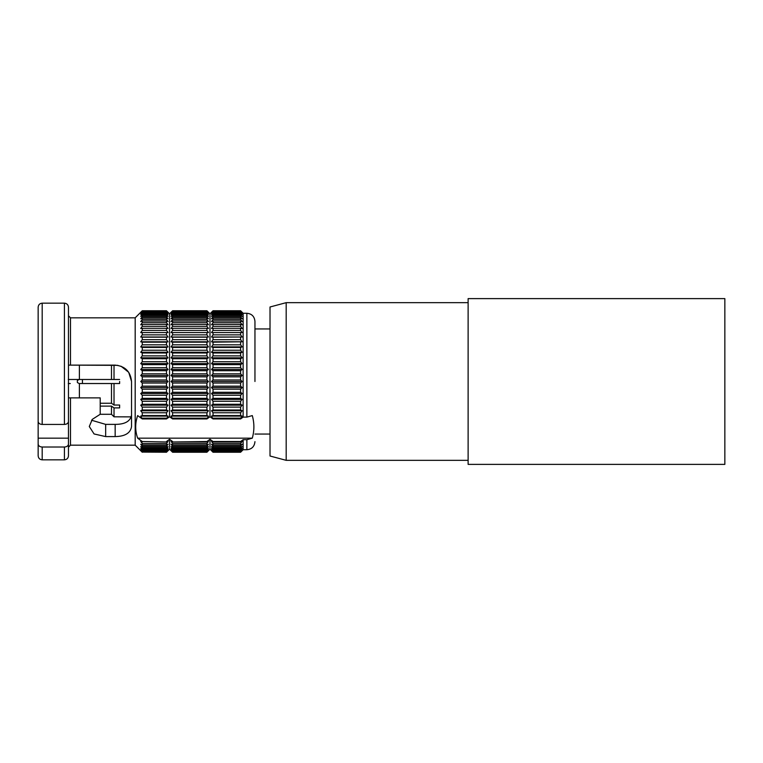 <?xml version="1.0" encoding="UTF-8"?>
<svg xmlns="http://www.w3.org/2000/svg" width="763" height="763" viewBox="0 0 763 763"><rect width="100%" height="100%" fill="white"/><g stroke="black" fill="none" stroke-linecap="round" stroke-linejoin="round"><path stroke-width="1.14" d="M70.291 383.522L68.269 383.522M79.39 397.876L79.39 383.522L119.619 383.522L119.619 381.5M70.291 379.478L79.39 379.478L79.39 365.124M114.021 365.124L114.021 379.478L111.493 379.478L119.619 379.478M114.021 405.048L111.493 403.255L111.493 383.522L114.021 383.522L114.021 405.048L119.619 405.048L119.619 407.9L114.021 407.9L114.021 416.817L131.284 416.875M91.57 420.241L105.666 424.381L115.165 424.381C125.075 424.39 130.54 421.224 131.541 414.881M117.903 365.353L68.47 365.124L70.492 365.124L70.492 317.828L135.185 317.828L135.185 445.172L70.492 445.172L70.492 397.876L68.47 397.876L100.211 397.876L100.211 414.271L92.266 419.383L89.29 426.527L94.087 433.966L105.666 436.589L115.165 436.589C125.094 436.407 130.559 433.05 131.541 426.527L131.541 381.5L128.709 372.296L120.974 366.192M38.15 397.876L38.15 438.172L68.47 438.172L68.47 455.788L68.47 415.587M70.492 397.876L100.211 397.876M68.47 383.522L68.47 379.478M38.15 421.51L38.15 307.212C38.388 304.752 39.733 303.407 42.194 303.169L42.194 424.438C39.762 424.276 38.417 423.303 38.15 421.51M38.15 438.172L38.15 455.788L38.15 438.172M68.47 365.124L68.47 315.806L70.492 317.828M70.492 365.124L115.165 365.124C125.094 366.106 130.559 371.562 131.541 381.5M64.426 424.438L64.426 303.169C66.886 303.407 68.231 304.752 68.47 307.212L68.47 421.51C68.212 423.303 66.858 424.276 64.426 424.438L42.194 424.438M166.496 379.984L166.496 376.846L168.032 375.463L166.496 373.822L166.496 370.713L168.032 369.483L166.496 367.728L166.496 364.657L168.032 363.589L166.496 361.729L166.496 358.734L168.032 357.828L166.496 355.882L166.496 352.983L168.032 352.248L166.496 350.236L166.496 347.442L168.032 346.888L166.496 344.819L166.496 342.167L168.032 341.795L166.496 339.688L166.496 337.189L168.032 337.008L166.496 334.871L166.496 332.554L168.032 332.554L166.496 330.408L166.496 328.29L168.032 328.471L166.496 326.335L166.496 324.428L168.032 324.8L166.496 322.682L166.496 321.004L168.032 321.557L166.496 319.487L166.496 318.028L168.032 318.762L166.496 316.75L166.496 315.548L168.032 316.454L166.496 314.509L166.496 313.564L168.032 314.642L166.496 312.782L166.496 312.105L168.032 313.335L166.496 311.161L168.032 312.544L166.496 310.76L169.548 313.793L169.548 416.732L166.496 418.944L168.032 416.112L166.496 415.558L166.496 412.764L168.032 410.752L166.496 410.017L166.496 407.118L168.032 405.172L166.496 404.266L166.496 401.271L168.032 399.411L166.496 398.343L166.496 395.272L168.032 393.517L166.496 392.287L166.496 389.178L168.032 387.537L166.496 386.154L166.496 383.016L168.032 381.5L166.496 379.984L142.261 379.984L140.726 381.5L142.261 383.016L142.261 386.154L140.726 387.537L142.261 389.178L142.261 392.287L140.726 393.517L142.261 395.272L142.261 398.343L140.726 399.411L142.261 401.271L142.261 404.266L140.726 405.172L142.261 407.118L142.261 410.017L140.726 410.752L142.261 412.764L142.261 415.558L140.726 416.112L142.261 418.944L137.645 415.587C135.032 423.122 135.032 430.647 137.645 438.172L252.286 438.172L246.869 439.698L243.13 439.698L240.603 441.529L213.03 441.529L209.978 439.316L206.926 441.529L172.591 441.996L171.065 441.443L172.591 443.513L172.591 444.972L171.065 444.238L172.591 446.25L172.591 447.452L171.065 446.546L172.591 448.491L172.591 449.436L171.065 448.358L172.591 450.218L172.591 450.895L171.065 449.665L172.591 451.839L171.065 450.456L172.591 452.24L169.548 449.207L166.496 452.24L168.032 450.456L166.496 451.839L168.032 449.665L166.496 450.895L168.032 448.358L166.496 449.436L168.032 446.546L166.496 447.452L166.496 446.25L168.032 444.238L166.496 444.972L166.496 443.513L168.032 441.443L166.496 441.996L142.261 441.529L137.645 438.172M142.261 379.984L142.261 376.846L140.726 375.463L168.032 375.463M166.496 373.822L142.261 373.822L140.726 375.463M142.261 373.822L142.261 370.713L140.726 369.483L168.032 369.483M166.496 367.728L142.261 367.728L140.726 369.483M142.261 367.728L142.261 364.657L140.726 363.589L168.032 363.589M166.496 361.729L142.261 361.729L140.726 363.589M142.261 361.729L142.261 358.734L140.726 357.828L168.032 357.828M166.496 355.882L142.261 355.882L140.726 357.828M142.261 355.882L142.261 352.983L140.726 352.248L168.032 352.248M166.496 350.236L142.261 350.236L140.726 352.248M142.261 350.236L142.261 347.442L140.726 346.888L168.032 346.888M166.496 344.819L142.261 344.819L140.726 346.888M142.261 344.819L142.261 342.167L140.726 341.795L168.032 341.795M166.496 339.688L142.261 339.688L140.726 341.795M142.261 339.688L142.261 337.189L140.726 337.008L168.032 337.008M166.496 334.871L142.261 334.871L140.726 337.008M142.261 334.871L142.261 332.554L166.496 332.554L140.726 332.554L142.261 330.408L142.261 328.29L140.726 328.471L142.261 326.335L142.261 324.428L140.726 324.8L142.261 322.682L142.261 321.004L140.726 321.557L142.261 319.487L142.261 318.028L140.726 318.762L142.261 316.75L142.261 315.548L140.726 316.454L142.261 314.509L142.261 313.564L140.726 314.642L142.261 312.782L142.261 312.105L140.726 313.335L142.261 311.161L140.726 312.544L142.261 310.76L135.185 317.828M169.548 449.207L169.548 439.316L166.496 441.529M169.548 439.316L172.591 441.529M209.978 439.316L209.978 449.207L206.926 452.24L172.591 452.24M206.926 452.24L172.591 452.097M206.926 452.097L208.461 450.456L206.926 451.839L172.591 451.839M206.926 451.839L172.591 451.429M206.926 451.429L208.461 449.665L206.926 450.895L172.591 450.895M206.926 450.895L206.926 450.218L172.591 450.218M206.926 450.218L208.461 448.358L206.926 449.436L172.591 449.436M206.926 449.436L206.926 448.491L172.591 448.491M206.926 448.491L208.461 446.546L206.926 447.452L172.591 447.452M206.926 447.452L206.926 446.25L172.591 446.25M206.926 446.25L208.461 444.238L206.926 444.972L172.591 444.972M206.926 444.972L206.926 443.513L172.591 443.513M206.926 443.513L208.461 441.443L206.926 441.996L172.591 441.996M166.496 441.996L142.261 441.529M142.261 441.996L140.726 441.443L142.261 443.513L166.496 443.513M166.496 444.972L142.261 444.972L142.261 443.513M142.261 444.972L140.726 444.238L142.261 446.25L166.496 446.25M166.496 447.452L142.261 447.452L142.261 446.25M142.261 447.452L140.726 446.546L142.261 448.491L166.496 448.491M166.496 449.436L142.261 449.436L142.261 448.491M142.261 449.436L140.726 448.358L142.261 450.218L166.496 450.218M166.496 450.895L142.261 450.895L142.261 450.218M142.261 450.895L140.726 449.665L142.261 451.429L166.496 451.429M166.496 451.839L142.261 451.429M142.261 451.839L140.726 450.456L142.261 452.097L166.496 452.097M166.496 452.24L142.261 452.097M142.261 452.24L135.185 445.172M166.496 383.016L142.261 383.016M140.726 381.5L168.032 381.5M166.496 376.846L142.261 376.846M166.496 370.713L142.261 370.713M166.496 364.657L142.261 364.657M166.496 358.734L142.261 358.734M166.496 352.983L142.261 352.983M166.496 347.442L142.261 347.442M166.496 342.167L142.261 342.167M166.496 337.189L142.261 337.189M166.496 330.408L142.261 330.408M166.496 328.29L142.261 328.29M166.496 326.335L142.261 326.335M166.496 324.428L142.261 324.428M166.496 322.682L142.261 322.682M166.496 321.004L142.261 321.004M166.496 319.487L142.261 319.487M166.496 318.028L142.261 318.028M166.496 316.75L142.261 316.75M166.496 315.548L142.261 315.548M166.496 314.509L142.261 314.509M166.496 313.564L142.261 313.564M166.496 312.782L142.261 312.782M166.496 312.105L142.261 312.105M166.496 311.571L142.261 311.571M166.496 311.161L142.261 311.161M166.496 310.903L142.261 310.903M166.496 310.76L142.261 310.76M172.591 418.944L171.065 416.112L208.461 416.112L206.926 418.944L172.591 418.944L169.548 416.732M171.065 416.112L172.591 415.558L172.591 412.764L171.065 410.752L172.591 410.017L172.591 407.118L171.065 405.172L172.591 404.266L172.591 401.271L171.065 399.411L172.591 398.343L172.591 395.272L171.065 393.517L172.591 392.287L172.591 389.178L171.065 387.537L172.591 386.154L172.591 383.016L171.065 381.5L172.591 379.984L172.591 376.846L171.065 375.463L172.591 373.822L172.591 370.713L171.065 369.483L172.591 367.728L172.591 364.657L171.065 363.589L172.591 361.729L172.591 358.734L171.065 357.828L172.591 355.882L172.591 352.983L171.065 352.248L172.591 350.236L172.591 347.442L171.065 346.888L172.591 344.819L172.591 342.167L171.065 341.795L172.591 339.688L172.591 337.189L171.065 337.008L172.591 334.871L172.591 332.554L171.065 332.554L172.591 330.408L172.591 328.29L171.065 328.471L172.591 326.335L172.591 324.428L171.065 324.8L172.591 322.682L172.591 321.004L171.065 321.557L172.591 319.487L172.591 318.028L171.065 318.762L172.591 316.75L172.591 315.548L171.065 316.454L172.591 314.509L172.591 313.564L171.065 314.642L172.591 312.782L172.591 312.105L171.065 313.335L172.591 311.161L171.065 312.544L172.591 310.76L169.548 313.793M208.461 416.112L206.926 415.558L206.926 412.764L208.461 410.752L206.926 410.017L206.926 407.118L208.461 405.172L206.926 404.266L206.926 401.271L208.461 399.411L206.926 398.343L206.926 395.272L208.461 393.517L206.926 392.287L206.926 389.178L208.461 387.537L206.926 386.154L206.926 383.016L208.461 381.5L206.926 379.984L206.926 376.846L208.461 375.463L206.926 373.822L206.926 370.713L208.461 369.483L206.926 367.728L206.926 364.657L208.461 363.589L206.926 361.729L206.926 358.734L208.461 357.828L206.926 355.882L206.926 352.983L208.461 352.248L206.926 350.236L206.926 347.442L208.461 346.888L206.926 344.819L206.926 342.167L208.461 341.795L206.926 339.688L206.926 337.189L208.461 337.008L206.926 334.871L206.926 332.554L208.461 332.554L206.926 330.408L206.926 328.29L208.461 328.471L206.926 326.335L206.926 324.428L208.461 324.8L206.926 322.682L206.926 321.004L208.461 321.557L206.926 319.487L206.926 318.028L208.461 318.762L206.926 316.75L206.926 315.548L208.461 316.454L206.926 314.509L206.926 313.564L208.461 314.642L206.926 312.782L206.926 312.105L208.461 313.335L206.926 311.161L208.461 312.544L206.926 310.76L209.978 313.793L209.978 416.732L206.926 418.944M171.065 381.5L208.461 381.5M206.926 383.016L172.591 383.016M206.926 379.984L172.591 379.984M206.926 376.846L172.591 376.846M171.065 375.463L208.461 375.463M206.926 373.822L172.591 373.822M206.926 370.713L172.591 370.713M171.065 369.483L208.461 369.483M206.926 367.728L172.591 367.728M206.926 364.657L172.591 364.657M171.065 363.589L208.461 363.589M206.926 361.729L172.591 361.729M206.926 358.734L172.591 358.734M171.065 357.828L208.461 357.828M206.926 355.882L172.591 355.882M206.926 352.983L172.591 352.983M171.065 352.248L208.461 352.248M206.926 350.236L172.591 350.236M206.926 347.442L172.591 347.442M171.065 346.888L208.461 346.888M206.926 344.819L172.591 344.819M206.926 342.167L172.591 342.167M171.065 341.795L208.461 341.795M206.926 339.688L172.591 339.688M206.926 337.189L172.591 337.189M171.065 337.008L208.461 337.008M206.926 334.871L172.591 334.871M206.926 332.554L172.591 332.554L206.926 332.554M206.926 330.408L172.591 330.408M206.926 328.29L172.591 328.29M206.926 326.335L172.591 326.335M206.926 324.428L172.591 324.428M206.926 322.682L172.591 322.682M206.926 321.004L172.591 321.004M206.926 319.487L172.591 319.487M206.926 318.028L172.591 318.028M206.926 316.75L172.591 316.75M206.926 315.548L172.591 315.548M206.926 314.509L172.591 314.509M206.926 313.564L172.591 313.564M206.926 312.782L172.591 312.782M206.926 312.105L172.591 312.105M206.926 311.571L172.591 311.571M206.926 311.161L172.591 311.161M206.926 310.903L172.591 310.903M206.926 310.76L172.591 310.76M206.926 386.154L172.591 386.154M171.065 387.537L208.461 387.537M206.926 389.178L172.591 389.178M206.926 392.287L172.591 392.287M171.065 393.517L208.461 393.517M206.926 395.272L172.591 395.272M206.926 398.343L172.591 398.343M171.065 399.411L208.461 399.411M206.926 401.271L172.591 401.271M206.926 404.266L172.591 404.266M171.065 405.172L208.461 405.172M206.926 407.118L172.591 407.118M206.926 410.017L172.591 410.017M171.065 410.752L208.461 410.752M206.926 412.764L172.591 412.764M206.926 415.558L172.591 415.558M206.926 418.181L172.591 418.181M252.286 438.172C254.413 430.647 254.413 423.122 252.286 415.587L246.869 417.113L243.13 417.113L240.603 418.944L213.03 418.944L209.978 416.732M166.496 418.944L142.261 418.944M213.03 418.944L211.494 416.112L213.03 415.558L213.03 412.764L211.494 410.752L213.03 410.017L213.03 407.118L211.494 405.172L213.03 404.266L213.03 401.271L211.494 399.411L213.03 398.343L213.03 395.272L211.494 393.517L213.03 392.287L213.03 389.178L211.494 387.537L213.03 386.154L213.03 383.016L211.494 381.5L213.03 379.984L213.03 376.846L211.494 375.463L213.03 373.822L213.03 370.713L211.494 369.483L213.03 367.728L213.03 364.657L211.494 363.589L213.03 361.729L213.03 358.734L211.494 357.828L213.03 355.882L213.03 352.983L211.494 352.248L213.03 350.236L213.03 347.442L211.494 346.888L213.03 344.819L213.03 342.167L211.494 341.795L213.03 339.688L213.03 337.189L211.494 337.008L213.03 334.871L213.03 332.554L211.494 332.554L213.03 330.408L213.03 328.29L211.494 328.471L213.03 326.335L213.03 324.428L211.494 324.8L213.03 322.682L213.03 321.004L211.494 321.557L213.03 319.487L213.03 318.028L211.494 318.762L213.03 316.75L213.03 315.548L211.494 316.454L213.03 314.509L213.03 313.564L211.494 314.642L213.03 312.782L213.03 312.105L211.494 313.335L213.03 311.161L211.494 312.544L213.03 310.76L209.978 313.793M243.13 417.113L243.13 313.278L240.603 310.76L213.03 310.76M211.494 337.008L242.138 337.008L240.603 334.871L240.603 332.554L242.138 332.554L240.603 330.408L240.603 328.29L242.138 328.471L240.603 326.335L240.603 324.428L242.138 324.8L240.603 322.682L240.603 321.004L242.138 321.557L240.603 319.487L240.603 318.028L242.138 318.762L240.603 316.75L240.603 315.548L242.138 316.454L240.603 314.509L240.603 313.564L242.138 314.642L240.603 312.782L240.603 312.105L242.138 313.335L240.603 311.161L242.138 312.544L240.603 310.76M242.138 337.008L213.03 337.189M211.494 341.795L242.138 341.795L240.603 339.688L240.603 337.189M242.138 341.795L213.03 342.167M211.494 346.888L242.138 346.888L240.603 344.819L240.603 342.167M242.138 346.888L240.603 347.442L213.03 347.442M211.494 352.248L242.138 352.248L240.603 350.236L240.603 347.442M242.138 352.248L240.603 352.983L213.03 352.983M211.494 357.828L242.138 357.828L240.603 355.882L240.603 352.983M242.138 357.828L240.603 358.734L213.03 358.734M211.494 363.589L242.138 363.589L240.603 361.729L240.603 358.734M242.138 363.589L240.603 364.657L213.03 364.657M211.494 369.483L242.138 369.483L240.603 367.728L240.603 364.657M242.138 369.483L240.603 370.713L213.03 370.713M211.494 375.463L242.138 375.463L240.603 373.822L240.603 370.713M242.138 375.463L240.603 376.846L213.03 376.846M211.494 381.5L242.138 381.5L240.603 379.984L240.603 376.846M242.138 381.5L240.603 383.016L213.03 383.016M211.494 387.537L242.138 387.537L240.603 386.154L240.603 383.016M242.138 387.537L240.603 389.178L213.03 389.178M211.494 393.517L242.138 393.517L240.603 392.287L240.603 389.178M242.138 393.517L240.603 395.272L213.03 395.272M211.494 399.411L242.138 399.411L240.603 398.343L240.603 395.272M242.138 399.411L240.603 401.271L213.03 401.271M211.494 405.172L242.138 405.172L240.603 404.266L240.603 401.271M242.138 405.172L240.603 407.118L213.03 407.118M211.494 410.752L242.138 410.752L240.603 410.017L240.603 407.118M242.138 410.752L240.603 412.764L213.03 412.764M211.494 416.112L242.138 416.112L240.603 415.558L240.603 412.764M242.138 416.112L240.603 418.181L213.03 418.181M240.603 418.944L240.603 418.181M240.603 310.903L213.03 310.903M240.603 311.161L213.03 311.161M240.603 311.571L213.03 311.571M240.603 312.105L213.03 312.105M240.603 312.782L213.03 312.782M240.603 313.564L213.03 313.564M240.603 314.509L213.03 314.509M240.603 315.548L213.03 315.548M240.603 316.75L213.03 316.75M240.603 318.028L213.03 318.028M240.603 319.487L213.03 319.487M240.603 321.004L213.03 321.004M240.603 322.682L213.03 322.682M240.603 324.428L213.03 324.428M240.603 326.335L213.03 326.335M240.603 328.29L213.03 328.29M240.603 330.408L213.03 330.408M213.03 332.554L240.603 332.554L213.03 332.554M240.603 334.871L213.03 334.871M240.603 339.688L213.03 339.688M240.603 344.819L213.03 344.819M240.603 350.236L213.03 350.236M240.603 355.882L213.03 355.882M240.603 361.729L213.03 361.729M240.603 367.728L213.03 367.728M240.603 373.822L213.03 373.822M240.603 379.984L213.03 379.984M240.603 386.154L213.03 386.154M240.603 392.287L213.03 392.287M240.603 398.343L213.03 398.343M240.603 404.266L213.03 404.266M240.603 410.017L213.03 410.017M240.603 415.558L213.03 415.558M254.956 381.5L254.956 321.357L254.956 381.5M209.978 449.207L213.03 452.24L211.494 450.456L213.03 451.839L211.494 449.665L213.03 450.895L211.494 448.358L213.03 449.436L211.494 446.546L213.03 447.452L213.03 446.25L211.494 444.238L213.03 444.972L213.03 443.513L211.494 441.443L213.03 441.529M243.13 439.698L243.13 449.722L240.603 452.24L213.03 452.24M240.603 452.24L213.03 452.097M213.03 451.839L240.603 451.839L242.138 450.456L240.603 452.097M240.603 451.839L213.03 451.429M213.03 450.895L240.603 450.895L242.138 449.665L240.603 451.429M240.603 450.895L240.603 450.218L213.03 450.218M213.03 449.436L240.603 449.436L242.138 448.358L240.603 450.218M240.603 449.436L240.603 448.491L213.03 448.491M213.03 447.452L240.603 447.452L242.138 446.546L240.603 448.491M240.603 447.452L240.603 446.25L213.03 446.25M213.03 444.972L240.603 444.972L242.138 444.238L240.603 446.25M240.603 444.972L240.603 443.513L213.03 443.513M213.03 441.996L240.603 441.996L242.138 441.443L240.603 443.513M286.182 460.337L286.182 302.663L270.016 306.993L270.016 456.007L286.182 460.337L468.12 460.337M468.12 464.381L468.12 298.619L724.85 298.619L724.85 464.381L468.12 464.381M166.496 418.181L142.261 418.181M140.726 416.112L168.032 416.112M166.496 415.558L142.261 415.558M166.496 412.764L142.261 412.764M140.726 410.752L168.032 410.752M166.496 410.017L142.261 410.017M166.496 407.118L142.261 407.118M140.726 405.172L168.032 405.172M166.496 404.266L142.261 404.266M166.496 401.271L142.261 401.271M140.726 399.411L168.032 399.411M166.496 398.343L142.261 398.343M166.496 395.272L142.261 395.272M140.726 393.517L168.032 393.517M166.496 392.287L142.261 392.287M166.496 389.178L142.261 389.178M140.726 387.537L168.032 387.537M166.496 386.154L142.261 386.154M68.47 444.095C68.212 445.888 66.858 446.86 64.426 447.023L42.194 447.023C39.762 446.86 38.417 445.888 38.15 444.095M111.493 403.255L100.211 403.255M100.211 406.116L111.493 406.116L114.021 407.9M111.493 414.29L100.144 414.29L111.493 414.29L114.021 416.817L111.493 414.29L111.493 406.116M111.493 365.124L111.493 379.478L68.269 379.478M82.442 379.478L82.442 383.522M79.114 379.478L77.368 380.489L77.368 382.511L79.114 383.522M246.869 417.113L246.869 313.278C251.733 313.707 254.432 316.407 254.956 321.357M243.13 449.722L246.869 449.722L246.869 439.698M115.165 424.381L115.165 436.589M105.666 424.381L105.666 436.589M42.194 447.023L42.194 459.831C39.733 459.593 38.388 458.248 38.15 455.788M42.194 459.831L64.426 459.831L64.426 447.023M70.492 445.172L68.47 447.194M64.426 303.169L42.194 303.169M243.13 313.278L246.869 313.278M246.869 449.722C251.733 449.293 254.432 446.593 254.956 441.643M254.956 434.061L270.016 434.061M254.956 328.939L270.016 328.939M286.182 302.663L468.12 302.663M64.426 459.831C66.886 459.593 68.231 458.248 68.47 455.788"/></g></svg>
